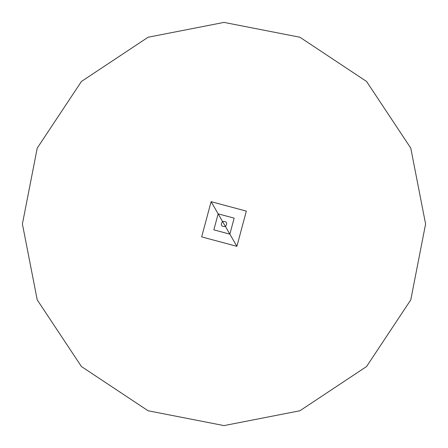 <?xml version="1.0" encoding="UTF-8"?>
<svg xmlns="http://www.w3.org/2000/svg" width="448" height="448" viewBox="0 0 448 448"><rect width="100%" height="100%" fill="white"/><g stroke="black" fill="none" stroke-linecap="round" stroke-linejoin="round"><path stroke-width="0.67" d="M236.891 246.333L246.333 211.109L211.109 201.667L201.667 236.891L236.891 246.333L229.858 234.153L234.153 218.142L218.142 213.847L213.847 229.858L229.858 234.153L211.109 201.667M225.467 226.537C221.217 226.733 220.237 225.042 222.533 221.463C226.783 221.267 227.763 222.958 225.467 226.537M22.4 224L37.234 148.098L81.446 81.446L148.103 37.234L224 22.4L299.897 37.234L366.554 81.446L410.766 148.098L425.6 224L410.766 299.902L366.554 366.554L299.897 410.766L224 425.6L148.103 410.766L81.446 366.554L37.234 299.902L22.4 224"/></g></svg>
